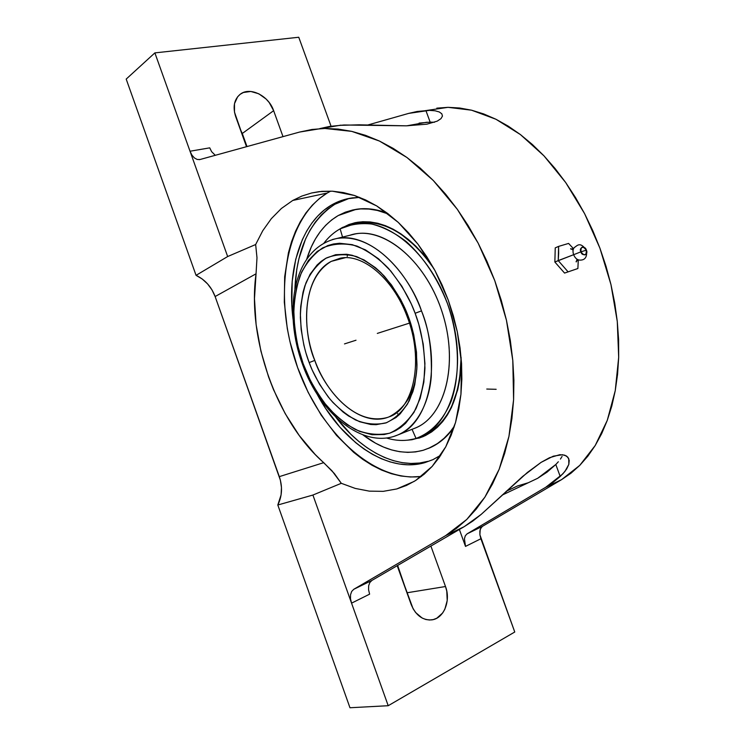 <?xml version="1.0" encoding="UTF-8"?>
<svg xmlns="http://www.w3.org/2000/svg" width="745" height="745" viewBox="0 0 745 745"><rect width="100%" height="100%" fill="white"/><g stroke="black" fill="none" stroke-linecap="round" stroke-linejoin="round"><path stroke-width="1.12" d="M577.887 268.517L578.269 260.042L577.887 268.517L564.57 273.08L577.887 268.517L564.57 273.08L554.857 262.017L558.229 260.592L567.951 271.692L558.229 260.592L573.631 254.706L554.857 262.017L555.239 247.862L558.592 246.399L558.648 253.374L558.229 260.592L558.592 246.399L555.239 247.862L554.857 262.017L564.57 273.08L577.887 268.517M579.768 260.098C577.142 259.94 575.103 258.142 573.631 254.706C572.579 251.493 572.877 249.044 574.497 247.34C572.877 249.044 572.579 251.493 573.631 254.706L580.923 251.829L573.631 254.706C575.103 258.142 577.142 259.94 579.768 260.098M586.548 250.18L586.315 250.18C582.627 245.608 580.83 246.167 580.923 251.829C578.269 247.387 585.486 245.198 586.315 250.18L580.923 251.829L586.315 250.18C588.969 254.594 581.771 256.829 580.923 251.829C584.62 256.392 586.417 255.842 586.315 250.18L586.501 250.246M302.628 364.603C282.97 311.978 292.636 248.085 337.075 238.437L332.484 239.508L337.075 238.437C365.897 232.403 404.312 263.628 421.484 310.879L415.133 313.282C409.89 298.698 400.987 283.724 388.434 268.34C379.149 258.785 368.663 251.363 356.995 246.092C344.954 242.823 333.509 243.429 322.66 247.889C312.844 254.697 305.245 264.158 299.863 276.283C295.914 289.088 293.903 302.023 293.819 315.07C295.02 334.077 298.047 350.076 302.898 363.066L310.525 380.807L319.419 396.014L324.42 402.933L335.325 415.123L347.161 424.734L359.528 431.374L372.025 434.717L384.178 434.531L389.98 433.078L395.521 430.722L400.745 427.453L405.587 423.3L413.922 412.46L420.124 398.528L423.868 382.036L424.929 363.625L423.225 344.097L418.792 324.298L415.133 313.282L411.268 303.876L401.928 286.322L390.836 271.078L378.497 258.766L365.469 249.873L352.31 244.667L339.571 243.261L333.518 243.969L327.744 245.589L317.24 251.428L308.411 260.471L301.529 272.27L296.761 286.341L294.228 302.163L293.809 310.544L294.675 327.921L297.739 345.615L303.327 364.231L302.647 364.65L303.327 364.231C307.881 377.147 315.61 390.929 326.534 405.578C334.682 414.993 344.199 422.927 355.076 429.362C366.587 434.251 378.097 435.536 389.598 433.208C400.419 428.347 409.228 420.143 416.017 408.577C421.26 395.781 424.231 382.287 424.929 368.104C424.268 347.105 421.167 329.271 415.608 314.586L415.133 313.282L421.484 310.879C428.757 328.126 432.026 349.852 431.29 376.076C429.483 401.453 417.526 426.801 397.718 434.987L394.468 436.188M309.166 362.582L308.458 360.682C304.09 348.977 301.39 334.598 300.365 317.566C300.477 305.888 302.33 294.368 305.916 282.998C310.777 272.279 317.566 263.954 326.301 258.031C335.939 254.175 346.053 253.71 356.65 256.625C366.913 261.281 376.132 267.79 384.29 276.144C395.344 289.582 403.213 302.684 407.906 315.452L406.956 316.094L407.906 315.452L408.698 317.556C413.624 330.612 416.381 346.444 416.976 365.059C416.371 377.622 413.764 389.588 409.154 400.94C403.175 411.212 395.427 418.541 385.901 422.937C375.759 425.106 365.59 424.091 355.393 419.891C345.755 414.313 337.289 407.385 330.007 399.124C320.248 386.227 313.291 374.055 309.166 362.582L314.809 360.403L309.166 362.582L305.934 352.953L303.858 345.112L301.129 329.318L300.365 313.831L300.738 306.363L303.01 292.282L304.891 285.801L310.106 274.253L317.119 264.969L321.244 261.299L325.733 258.338L335.669 254.697L346.593 254.269L352.301 255.302L363.923 259.865L375.424 267.669L380.984 272.707L391.404 284.832L400.521 299.285L404.451 307.191L411.501 326.114L413.754 334.812L416.502 352.236L416.837 369.073L414.769 384.597L412.879 391.665L407.487 404.069L400.214 413.801L395.967 417.554L386.506 422.722L376.085 424.687L370.647 424.473L359.565 421.707L348.548 415.989L343.184 412.115L332.968 402.514L328.191 396.889L319.521 384.224L312.22 370.079L309.166 362.582M340.12 258.254L331.301 261.355C297.832 281.061 305.031 339.301 314.809 360.403C299.369 320.788 306.121 273.946 331.301 261.355L345.177 257.723L331.301 261.355L340.12 258.254C361.744 253.123 392.68 277.615 406.928 316.01M292.748 200.461L281.377 208.488L271.329 218.667L262.724 230.764L255.656 244.528L227.663 256.541L196.056 275.333L202.202 278.984L207.594 283.92L211.98 289.87L215.119 296.538C211.431 286.797 205.071 279.729 196.056 275.333L227.663 256.541L255.656 244.528L256.988 257.751L256.047 273.806L215.119 296.538L280.39 480.208L281.47 487.556L281.089 494.876L277.81 505.008L349.973 707.75L388.21 705.711L514.758 632.011L388.21 705.711L312.909 495.043L341.294 483.309L312.909 495.043L277.81 505.008L312.909 495.043L351.556 603.152L350.504 598.775L350.55 594.715L351.687 591.428L353.782 589.286L371.913 580.42L369.799 582.553L368.654 585.812L368.589 589.835L369.613 594.156L351.556 603.152L350.504 598.775L350.55 594.715L351.687 591.428L353.782 589.286L445.678 535.608L353.782 589.286L371.913 580.42L464.172 526.678L445.678 535.608L456.555 528.307L466.78 519.442L476.26 509.049L484.883 497.176L492.547 483.887L499.169 469.257L504.654 453.398L508.937 436.43L511.927 418.494L513.594 399.748L513.901 380.36L512.802 360.524L510.325 340.428L506.46 320.266L501.255 300.263L494.755 280.604L487.016 261.495L478.141 243.131L468.214 225.688L457.346 209.336L445.659 194.222L433.273 180.476L420.32 168.212L406.947 157.502L393.267 148.432L379.428 141.038L365.553 135.348L351.761 131.371L338.174 129.081L324.885 128.466L312.015 129.472L299.63 132.051L200.051 159.505L197.229 159.477L200.051 159.505L299.63 132.051L320.592 128.624L324.885 128.466L351.761 131.371L379.428 141.038L406.947 157.502L433.273 180.476L457.346 209.336L478.141 243.131L494.755 280.604L506.46 320.266L512.802 360.524L513.594 399.748L508.937 436.43L499.169 469.257L484.883 497.176L466.78 519.442L445.678 535.608L464.172 526.678L481.158 514.413L472.861 521.025L464.172 526.678L371.913 580.42L369.799 582.553L368.654 585.812L368.589 589.835L369.613 594.156L351.556 603.152L388.21 705.711L349.973 707.75L277.81 505.008C282.159 496.105 282.662 486.653 279.31 476.642L323.712 462.664L279.31 476.642L215.119 296.538L256.047 273.806L254.473 298.689L256.122 324.69L260.89 351.044L268.6 377.017L273.499 389.626L285.205 413.643L299.211 435.48L315.144 454.45L332.037 470.868L341.294 483.309L355.253 488.422L341.294 483.309L334.337 473.503L323.712 462.664C276.497 421.372 246.986 338.332 256.047 273.806L256.988 257.751L255.656 244.528L262.724 230.764L271.329 218.667L281.377 208.488L292.748 200.461L327.185 193.057C284.581 219.188 273.313 295.057 295.737 362.117C317.78 429.306 371.951 482.611 421.391 476.465L410.551 476.996L400.931 475.999L391.265 473.671L381.617 470.086L372.081 465.29L362.74 459.348L353.651 452.336L336.535 435.415L321.225 415.188L308.132 392.326L297.618 367.564L289.954 341.638L287.272 328.471L284.311 302.219L284.674 276.73L288.427 252.797L291.565 241.678L295.551 231.248L300.356 221.628L305.953 212.893L312.313 205.164L319.409 198.524L327.185 193.057L292.748 200.461L301.921 196.037L311.661 192.974L319.205 191.623L332.494 191.195L354.48 195.488L376.728 205.946L398.24 222.364L417.973 244.183L434.94 270.519L448.285 300.179L457.3 331.739L461.565 363.662L460.931 394.403L455.53 422.536L445.752 446.842L432.202 466.379L415.608 480.525L406.425 485.461L396.796 488.943L383.247 491.346L369.315 491.141L355.253 488.422L369.315 491.141L383.247 491.346L396.796 488.943L414.211 481.391L396.796 488.943L406.425 485.461L415.608 480.525L424.231 474.155L432.202 466.379L439.401 457.253L445.752 446.842L451.153 435.229L455.53 422.536L458.808 408.875L460.931 394.403L461.853 379.27L461.565 363.662L460.038 347.757L457.3 331.739L453.36 315.815L448.285 300.179L442.12 285.018L434.94 270.519L426.857 256.857L417.973 244.183L408.39 232.645L398.24 222.364L387.642 213.442L376.728 205.946L365.637 199.958L354.48 195.488L343.398 192.573L332.494 191.195L321.877 191.344L311.661 192.974L301.921 196.037M398.92 415.067L397.569 413.633M349.247 198.375L334.859 204.279C309.939 220.688 296.622 248.97 294.899 289.125L296.799 269.234L298.969 258.515L305.618 238.856L310.078 230.103L315.265 222.178L321.151 215.175L327.698 209.187L334.859 204.279L331.516 205.024L334.859 204.279L342.579 200.535M427.965 461.313L419.565 463.027L410.923 463.465L402.142 462.654L393.286 460.624L384.448 457.439L375.704 453.128L367.117 447.764L358.764 441.403L350.709 434.121L335.874 417.284C361.642 451.312 397.551 470.104 427.965 461.313L424.808 462.654C387.4 473.569 342.476 442.167 316.811 393.63L325.77 408.623L339.878 427.174L355.635 442.623L363.979 449.002L372.565 454.385L381.31 458.715L390.147 461.919L398.994 463.958L407.776 464.787L416.408 464.358L424.808 462.654L432.826 459.684M293.092 319.437C286.639 270.025 300.85 222.736 331.516 205.024C337.932 201.28 344.87 198.906 352.329 197.881L359.677 197.378L347.44 198.757L339.226 201.28L331.516 205.024L324.373 209.941L317.836 215.938L311.959 222.941L306.791 230.875L302.34 239.648L295.709 259.344L292.189 281.284L291.807 304.696L293.092 319.437M527.832 482.872L517.561 485.945L506.237 491.281M338.249 215.529L356.063 209.382C366.344 207.883 377.119 209.429 388.396 214.02L377.37 210.444L368.933 209.066L360.729 208.917L352.832 209.969L345.317 212.185L338.249 215.529L331.674 219.933L325.658 225.335L320.248 231.676L315.461 238.875L311.336 246.846L306.754 259.064C312.956 238.875 323.451 224.357 338.249 215.529M454.459 426.038C447.559 436.281 439.261 443.573 429.595 447.913L423.272 450.259L430.601 447.447L437.557 443.461L444.048 438.321L449.989 432.063L454.459 426.038M428.543 448.369L430.191 447.661C439.382 443.536 447.345 436.738 454.059 427.267L444.644 438.079L438.162 443.21L428.543 448.369M387.279 213.172C376.625 209.121 366.428 207.808 356.697 209.243L352.32 210.081L361.362 208.768L369.576 208.917L378.004 210.295L387.279 213.172M354.359 222.867L342.737 227.514L349.554 224.338M419.491 437.92L407.738 440.155L412.05 439.718L422.769 436.766M340.148 228.836L342.551 227.411L357.404 222.271C384.467 218.983 409.946 234.414 433.869 268.554C410.169 234.88 384.914 219.673 358.14 222.96L353.149 224.059L363.56 222.401L370.861 222.625L378.367 223.928L385.985 226.331L393.639 229.814L401.257 234.368L416.017 246.539L423.002 254.036L433.879 268.582L422.704 253.589L415.663 246.027L408.325 239.396L400.773 233.762L393.099 229.171L385.379 225.661L377.706 223.249L370.153 221.935L362.787 221.721L355.691 222.578L348.93 224.496L340.148 228.836L354.806 223.761C388.871 217.438 433.367 256.364 450.334 312.108C467.637 367.769 452.438 423.868 420.478 436.766L416.027 438.414C431.104 432.91 443.526 419.947 451.312 400.763C460.55 373.888 459.293 337.466 447.428 303.485C437.278 277.922 423.616 257.332 406.453 241.715C394.98 232.915 383.424 227.029 371.783 224.049C360.403 222.792 349.852 224.394 340.139 228.845L342.532 237.096L340.139 228.845C334.021 232.263 328.647 236.984 324.028 243.01C328.647 236.984 334.021 232.263 340.139 228.845M421.102 436.496L423.654 435.49C447.745 424.007 460.224 397.998 461.108 357.451L459.618 379.503L457.681 389.225L451.572 406.593L447.503 414.062L442.819 420.646L437.576 426.28L431.849 430.917L421.102 436.496M412.05 429.316L416.027 438.414L412.05 429.316M349.805 235.29C380.714 224.394 424.436 258.18 441.757 310.916C459.451 363.523 444.923 417.861 413.875 428.589L415.282 428.03C444.718 416.502 458.659 365.152 442.837 314.315C427.351 263.385 386.599 227.784 355.421 233.902L349.805 235.29M355.421 233.902L337.075 238.437C377.78 232.459 412.488 282.429 421.484 310.879C442.316 364.398 429.213 423.691 397.718 434.987L396.601 435.434M387.67 417.386C362.051 426.624 328.843 399.152 314.809 360.403C321.486 382.399 351.761 427.555 387.67 417.386L389.803 416.576L387.67 417.386M416.939 366.717L416.939 366.726C415.757 390.995 406.472 407.72 389.067 416.874C413.568 409.079 424.529 360.273 406.966 316.094M496.161 389.309L486.764 389.048M386.385 437.967C396.666 441.115 406.547 441.263 416.027 438.414C406.547 441.263 396.666 441.115 386.385 437.967M461.127 357.628C460.298 398.594 447.736 424.874 423.449 436.477L418.886 438.162L425.442 435.564L431.634 431.923L437.408 427.248L442.688 421.577L447.41 414.946L451.517 407.413L457.672 389.905L459.628 380.108L460.792 369.753L461.127 357.628M362.973 434.894L375.564 443.191L383.573 447.075L391.656 449.933L399.748 451.712L407.757 452.373L415.626 451.898L423.272 450.259C403.315 455.456 383.219 450.343 362.973 434.894M573.38 248.569L568.584 243.429L558.592 246.399L568.584 243.429L573.38 248.569M347.524 254.38L347.245 256.392M562.075 456.443L560.436 459.069L562.075 456.443M558.34 461.76L555.807 464.498L558.34 461.76M537.704 478.271L555.807 464.498L547.063 472.144L537.704 478.271L528.885 482.462L537.704 478.271M482.546 526.287L561.609 479.622L545.694 487.304L553.125 482.35L560.203 476.474L564.933 471.445L568.817 464.414L568.752 458.678L566.526 456.014L562.522 454.711L553.302 456.173L541.103 462.366L522.767 476.344L481.158 514.413L527.404 472.451L541.103 462.366L549.503 457.719L559.849 454.692L564.747 455.167L567.858 457.197L569.217 460.401L568.817 464.414L566.656 469.015L562.792 473.932L545.694 487.304L467.096 533.848L482.546 526.287L561.609 479.622L545.694 487.304L467.096 533.848L465.336 535.739L464.433 538.7L465.504 546.402L459.367 529.471L465.504 546.402L480.888 538.747L514.758 632.011L479.892 534.78L480.888 538.747L465.504 546.402L464.433 538.7L465.336 535.739L467.096 533.848L482.546 526.287L480.767 528.168L479.845 531.12L479.892 534.78L480.19 529.527L481.726 526.911M440.779 455.214L433.013 459.6L424.808 462.654L432.882 459.665L440.779 455.214M419.1 123.102L430.154 122.143L425.879 110.484L430.154 122.143L434.493 122.255L426.429 122.292L409.145 125.393M560.203 476.474L555.807 464.498L560.203 476.474M319.782 128.596L329.579 126.436L344.041 124.992L406.249 125.831L426.922 124.173L437.203 121.146L440.993 118.632L442.456 116.09L441.804 113.789L439.289 111.964L435.08 110.781L429.325 110.372L408.707 113.389L367.797 125.002L408.707 113.389L417.135 111.48L429.325 110.372L435.08 110.781L439.289 111.964L441.804 113.789L442.456 116.09L440.993 118.632L437.203 121.146L426.922 124.173L406.249 125.831L359.109 124.825L339.729 125.346M426.82 110.437L448.043 107.336L471.576 110.195L495.974 119.265L520.42 134.575L543.971 155.845L565.679 182.516L584.611 213.675L599.921 248.169L610.965 284.599L617.279 321.467L618.685 357.283L615.249 390.65L607.268 420.366L595.227 445.491L579.768 465.374L561.609 479.622L570.977 473.215L579.768 465.374L587.889 456.117L595.227 445.491L601.718 433.553L607.268 420.366L611.803 406.034L615.249 390.65L617.558 374.353L618.685 357.283L618.601 339.599L617.279 321.467L614.737 303.075L610.965 284.599L606.011 266.235L599.921 248.169L592.759 230.587L584.611 213.675L575.54 197.602L565.679 182.516L555.118 168.556L543.971 155.845L532.368 144.493L520.42 134.575L508.248 126.147L495.974 119.265L483.719 113.948L471.576 110.195L459.646 108.006L448.043 107.336L436.831 108.155M411.128 604.391L397.206 565.688L413.084 608.73L415.654 612.548L422.136 618.033L425.805 619.495L429.567 620.017L433.273 619.589L436.775 618.22L442.66 612.977L444.821 609.298L447.214 600.563L446.767 591.092L445.501 586.52C451.051 600.759 443.815 618.713 431.662 619.887C422.499 620.389 415.654 615.221 411.128 604.391M430.889 546.066L445.501 586.52L407.45 592.703L445.501 586.52L430.889 546.066M330.668 191.111L327.185 193.057L330.668 191.111M408.8 597.937L397.644 565.436L408.8 597.937M298.754 37.25L331.059 126.194L298.754 37.25L154.876 52.886L298.754 37.25M215.286 155.305L211.608 151.663L209.736 147.855L211.608 151.663L215.286 155.305M408.558 125.579L407.86 125.803M246.511 146.691L235.671 116.546C232.654 106.973 234.098 99.597 240.011 94.429C249.733 86.243 268.694 95.63 273.638 110.679L242.283 133.485L240.058 128.736L242.283 133.485L273.638 110.679L283.007 136.633L273.638 110.679L269.215 102.559L266.133 99.048L258.794 93.777L250.814 91.467L243.373 92.501L240.225 94.261L237.627 96.785L234.489 103.676L234.479 112.132L246.511 146.691M246.986 146.56L242.283 133.485L246.986 146.56M191.912 155.09L190.022 151.226L209.736 147.855L190.022 151.226L191.912 155.09L194.408 157.949L191.912 155.09M197.229 159.477L194.408 157.949L197.229 159.477M196.056 275.333L126.194 79.091L154.876 52.886L227.663 256.541L154.876 52.886L126.194 79.091L196.056 275.333M344.488 343.911L356.008 340.223M409.424 323.134L377.315 333.406M577.021 259.232L576.267 261.923C575.68 261.56 576.5 260.918 578.716 259.996M574.237 247.601C577.207 245.813 579.871 241.063 586.464 250.162C587.358 257.062 585.039 260.378 579.526 260.107M415.282 428.03L397.718 434.987C363.337 449.682 320.015 413.894 302.647 364.65M356.063 209.382L356.697 209.243M429.595 447.913L430.191 447.661M354.806 223.761L358.14 222.96M420.478 436.766L423.654 435.49M573.119 250.013L570.661 248.672C570.502 249.333 571.527 249.203 573.752 248.262M502.158 495.099L537.48 478.392M426.429 122.292L406.779 125.821M199.111 159.672L200.06 159.495M340.81 125.16L320.592 128.624"/></g></svg>
